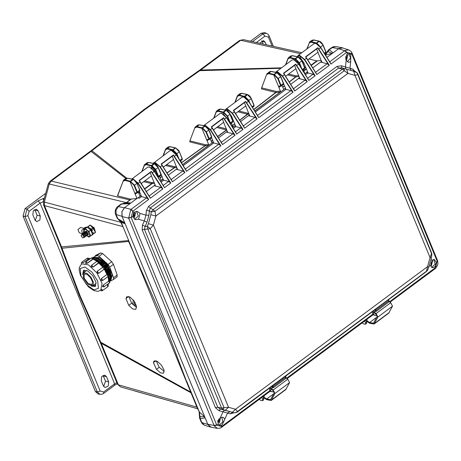 <?xml version="1.0" encoding="UTF-8"?>
<svg xmlns="http://www.w3.org/2000/svg" width="461" height="461" viewBox="0 0 461 461"><rect width="100%" height="100%" fill="white"/><g stroke="black" fill="none" stroke-linecap="round" stroke-linejoin="round"><path stroke-width="0.69" d="M153.421 362.623L156.463 369.296L160.48 372.857L163.586 373.243L164.053 370.085L161.477 365.147L157.362 361.343L154.107 360.894L153.421 362.623L156.008 360.738M133.771 253.354L190.687 392.011L100.74 342.223L80.202 296.152L62.01 248.254L128.619 241.426L162.612 318.816L186.394 381.034M125.962 298.492L128.746 305.349L132.687 308.968L135.851 309.308L136.479 306.035L134.07 300.975L130.048 297.103L126.746 296.694L125.962 298.492L128.688 296.504M156.204 360.802L159.178 367.319L164.254 371.359M136.629 307.176L131.667 303.229L128.924 296.579M125.813 178.476L91.088 151.427L89.941 151.583L91.935 150.73L145.371 109.217L200.852 69.905L240.734 40.28L239.587 40.435L199.705 70.06L281.51 67.842M280.887 68.303L198.818 70.689L199.705 70.06M89.941 151.583L50.059 181.208L51.206 181.052L91.935 150.73L126.642 178.119M126.349 202.621L48.313 183.76L43.38 201.86L44.354 202.079L49.287 183.985L51.206 181.052L129.564 199.907L130.601 199.135L117.618 195.85L123.162 181.185L124.983 180.418L130.077 181.703L136.986 198.46L130.601 199.135M134.566 390.899L197.792 408.809L196.899 407.109L199.377 412.03L186.67 381.201L191.01 392.818L100.429 342.851L79.263 295.455L61.106 247.557L62.01 248.254L61.532 246.9L44.51 205.606L43.57 204.909L60.593 246.203L61.532 246.9L128.262 240.573L133.995 253.406L121.289 222.577L118.575 219.736M99.853 341.561L100.74 342.223L101.368 343.549L118.391 384.849L196.899 407.109L191.01 392.818L197.337 407.426M100.429 342.851L117.451 384.151L120.528 386.9L197.919 408.861L134.572 390.899M300.578 53.678L240.734 40.28L243.604 39.658M304.6 67.243L305.655 67.22M311.048 65.11L316.695 60.91L308.962 58.956M306.254 68.677L303.643 70.637M287.531 74.872L295.593 76.837L289.214 81.914M284.425 85.694L282.72 87.037M261.571 87.942L261.514 88.904L275.811 92.448L253.757 109.441M237.801 111.81L247.436 114.242L239.691 120.079M234.689 123.825L232.407 125.525M216.687 127.495L226.443 129.962L217.609 136.479M212.584 140.167L211.184 141.193M189.869 140.916L189.805 141.902L204.966 145.722L181.513 162.589M165.482 165.528L174.287 167.718L166.974 172.863M162.03 176.327L160.059 177.704M143.746 181.669L151.663 183.599L144.581 188.768M304.767 67.652L305.822 67.623M122.482 225.804L120.984 222.167M122.81 226.599L44.51 205.606L44.354 202.079L121.076 222.398M315.088 43.207L311.077 42.193L309.262 42.959L307.02 48.895M316.695 60.91L311.187 65.335L317.231 60.846L321.323 60.391M306.358 68.925L303.741 70.879M144.771 189.079L152.159 183.593L144.714 188.981M144.835 180.862L151.923 182.591L151.663 183.599L152.021 183.616L152.343 182.562L152.159 183.593L154.579 183.38M166.565 164.721L174.552 166.703L174.552 167.746L167.066 173.013M162.099 176.494L160.128 177.871M189.805 141.902L190.082 140.887L205.243 144.708L205.243 145.751L181.582 162.762M189.897 140.968L194.94 127.484L197.711 125.075L199.636 124.925M226.708 129.61L226.72 129.985L217.707 136.64M212.654 140.346L211.259 141.366M238.896 110.997L247.718 113.216L247.718 114.265L239.789 120.235M234.764 124.003L232.482 125.703M261.514 88.904L261.802 87.878L276.099 91.422L276.099 92.465L253.861 109.603M261.606 87.988L266.798 74.112L269.57 71.703L271.489 71.553M288.649 74.042L295.881 75.806L295.881 76.849L289.312 82.075M284.5 85.879L282.795 87.221M138.358 192.202L140.011 196.213L141.066 195.429M126.406 202.581L124.954 203.318L123.456 203.428L126.781 202.442L129.737 200.103M126.423 202.563L130.106 199.832M325.397 54.922L327.95 51.557L327.35 51.465L325.305 54.778M316.142 43.311L318.805 41.121L313.492 39.992L311.953 40.222L309.74 41.865L311.215 41.686L313.872 40.072M309.279 42.504L309.74 41.865L309.279 42.504M318.816 45.086L317.185 43.795M135.488 193.937L135.188 194.11L135.476 192.802L135.488 193.937L136.635 193.09M136.986 198.46L130.025 203.629L130.636 203.059L123.479 203.434L121.819 203.923L118.54 206.355L115.999 210.204L116.224 214.843L117.797 218.664L124.752 222.853L205.133 417.873L204.609 416.853L200.022 416.611L199.377 412.03L204.609 416.853M122.488 225.827L120.056 220.744L117.175 218.191L118.973 219.966L125.006 223.723L122.061 216.318L121.854 211.685L124.372 207.825L130.025 203.629M207.848 424.454L201.832 422.547L204.517 425.203L210.556 427.122L207.848 424.454L205.133 417.873M210.556 427.122L211.864 427.295M343.405 48.203L342.166 47.731L338.72 48.624L326.93 57.383L338.541 48.757L342.575 47.938L348.747 49.897L344.989 50.485L346.816 52.283L351.639 53.66L437.259 261.387L436.406 262.395L434.291 259.428L432.464 260.2L430.902 259.739M321.686 61.278L312.783 67.888L320.631 62.056L327.149 63.722L315.555 72.331M307.539 71.783L305.182 73.449L304.652 73.092L303.263 69.72M299.604 77.679L290.701 84.294L298.549 78.456L305.067 80.122L293.473 88.731M285.451 88.189L283.993 89.192L283.463 88.835L282.069 85.458M280.346 86.345L278.905 87.371L280.432 91.082L280.167 92.114L254.731 111.003M252.876 108.024L252.599 107.35M249.493 114.898L240.584 121.514L248.439 115.682L254.95 117.342L243.356 125.951M235.34 125.409L233.329 126.821L232.799 126.464L231.405 123.093M227.406 131.299L218.502 137.914L226.357 132.082L232.868 133.742L221.274 142.357M213.259 141.809L212.135 142.558L211.605 142.201L210.216 138.83M208.487 139.718L207.047 140.743L208.579 144.454L208.309 145.486L182.925 164.335M181.98 163.73L180.741 160.722M177.295 168.519L168.392 175.134L176.24 169.302L182.758 170.962L171.164 179.577M163.148 179.029L161.471 180.193L160.941 179.836L159.552 176.459M155.213 184.924L146.31 191.534L154.158 185.702L160.676 187.368L149.082 195.977M338.72 48.624L331.741 47.541L328.463 49.978L329.229 49.869L327.95 51.557L332.093 53.43L333.101 52.796L329.229 49.869L332.508 47.431L335.936 46.532L342.166 47.731M320.481 47.074L316.822 43.104L319.3 41.265L319.018 41.069L323.046 44.965L322.55 43.922L320.66 41.818L319.3 41.265L323.121 45.022L325.921 51.822L325.794 52.986L324.694 53.799M142.115 171.377L144.356 165.441L146.172 164.675L151.271 165.966L151.986 167.706L151.168 167.741M163.303 155.639L165.545 149.704L167.366 148.938L172.46 150.223L172.8 151.047M207.346 140.565L207.479 139.591L207.047 140.743L201.935 128.331L202.074 127.824L204.793 125.922L208.879 129.875L207.266 127.426L205.059 126.118L208.879 129.875L211.685 136.675L209.179 138.646L208.891 139.729L211.553 137.833L211.564 136.871L208.764 130.071L206.378 131.846L202.586 127.956L202.448 128.463L196.835 127.046L195.02 127.812M223.585 114.288L223.262 112.086L225.757 110.231L226.478 110.329L230.074 114.132L229.226 112.622L227.607 110.928L226.247 110.375L230.074 114.132L232.874 120.932L230.373 122.903L230.414 123.813M229.785 122.81L227.077 116.247L223.637 112.726L218.03 111.303L216.209 112.069L213.967 118.004M244.428 97.121L244.457 96.343L247.159 94.442L251.262 98.395L250.11 96.464L248.802 95.185L247.442 94.638L251.262 98.395L254.069 105.194L252.092 106.768M248.45 100.942L244.831 96.983L239.219 95.565L237.403 96.332L235.162 102.267M279.199 87.198L279.337 86.224L278.905 87.371L273.788 74.964L273.926 74.451L276.635 72.55L280.737 76.503L279.124 74.054L276.911 72.746L280.737 76.503L283.538 83.303L281.037 85.273L280.749 86.363L283.411 84.467L283.423 83.499L280.616 76.705L278.237 78.474L274.439 74.584L274.301 75.091L268.694 73.674L266.879 74.44M295.489 60.449L295.121 58.714L297.823 56.807L301.857 60.708L301.085 59.25L299.466 57.556L298.106 57.008L301.932 60.76L304.733 67.56L302.278 69.669M300.676 67.099L298.935 62.875L295.495 59.354L289.888 57.936L288.067 58.703L285.826 64.638M137.009 183.334L139.752 189.99L136.295 181.899L133.431 179.438L137.026 183.242L139.706 190.243L139.7 191.206L137.297 192.986L136.802 193.107L137.297 192.986L137.326 192.012L136.836 192.156L136.583 192.934L135.476 192.802M124.983 180.418L125.121 179.905L130.215 181.196L130.077 181.703L130.59 181.836L130.728 181.323L133.2 179.49L132.71 179.341L133.431 179.438L136.905 183.443L134.52 185.213L130.215 181.196L132.71 179.341L127.397 178.217L125.853 178.447L123.646 180.084L125.121 179.905L127.605 178.159L132.918 179.289M123.185 180.724L123.646 180.084L123.185 180.724M130.59 181.836L134.03 185.357L136.836 192.156M121.024 222.265L125.006 223.723M128.7 240.89L129.017 241.656M191.142 392.386L191.448 393.135M199.48 416.392L200.022 416.611L200.258 418.726L199.636 418.254L199.106 411.713M205.151 417.914L200.258 418.726L201.832 422.547L201.209 422.074L199.636 418.254M129.99 203.658L121.047 204.033L123.473 203.428M155.783 173.538L154.268 169.285L151.986 167.706L151.974 168.386M158.204 167.597L161.143 174.765L160.889 175.468L160.901 174.506L158.515 176.275L155.714 169.475L151.917 165.585L146.31 164.168L148.592 162.474L153.899 163.603L151.41 165.453L151.271 165.966L155.224 169.613L158.025 177.128M146.172 164.675L146.31 164.168L144.835 164.346L144.356 165.441M148.966 162.554L147.047 162.704L144.437 164.784L141.832 171.584M151.778 166.093L154.395 163.747L153.899 163.603L154.625 163.701L158.215 167.504L160.901 174.506L158.037 167.101L156.365 164.813L154.395 163.747L158.1 167.706L155.224 169.613M179.168 159.218L176.903 153.732L173.111 149.842L167.504 148.425L169.781 146.736L175.094 147.86L172.46 150.223L176.413 153.876L177.548 156.625M167.366 148.938L167.504 148.425L166.029 148.603L165.545 149.704M170.161 146.817L168.242 146.961L165.632 149.041L163.021 155.847M179.392 151.853L182.135 158.509L178.678 150.419L175.814 147.958L179.41 151.761L182.095 158.763L179.899 160.393M172.973 150.355L173.111 149.842L175.583 148.01L175.094 147.86L175.814 147.958L179.289 151.963L176.413 153.876M205.888 131.984L206.378 131.846L209.179 138.646L208.689 138.784L205.888 131.984L202.448 128.463M196.835 127.046L196.974 126.539L195.504 126.712L194.94 127.484L189.84 141.049M223.896 114.53L227.792 119.612M218.03 111.303L218.168 110.796L216.693 110.974L216.134 111.741L213.685 118.218M227.077 116.247L227.573 116.103L223.775 112.213L218.168 110.796L220.444 109.101L218.906 109.332L216.693 110.974L216.209 112.069M239.219 95.565L239.363 95.058L237.888 95.237L237.323 96.003L234.88 102.475M248.272 100.504L248.761 100.365L244.97 96.476L239.363 95.058L241.639 93.364L240.095 93.595L237.888 95.237L237.403 96.332M277.747 78.612L278.237 78.474L281.037 85.273L280.547 85.412L277.747 78.612L274.301 75.091M268.694 73.674L268.832 73.166L267.357 73.345L266.798 74.112L261.543 88.068M296.584 61.348L299.529 65.26M289.888 57.936L290.027 57.423L288.551 57.602L287.992 58.368L285.543 64.845M298.935 62.875L299.425 62.731L295.634 58.841L290.027 57.423L292.303 55.735L290.758 55.96L288.551 57.602L288.067 58.703M154.637 171.699L153.081 169.521M158.025 176.413L158.515 176.275L158.492 177.249L158.152 177.335M182.083 159.725L182.21 158.561L182.256 159.518L180.309 161.045M230.419 123.825L232.747 122.096L232.759 121.134L229.953 114.334L227.573 116.103L230.373 122.903L229.935 123.052M252.501 107.425L253.936 106.353L253.948 105.39L251.147 98.591L248.761 100.365L250.058 103.506M302.612 70.199L304.6 68.724L304.612 67.761L301.811 60.961L299.425 62.731L302.209 69.548M156.463 369.296L159.178 367.319M128.746 305.349L131.667 303.229M264.476 397.555L266.694 399.001L270.572 399.67L274.283 392.76L273.24 390.669L271.154 389.147L271.12 388.473L273.206 389.994L287.808 379.149L286.177 377.957M264.251 398.062L266.786 399.716L271.166 400.465L285.774 389.62L289.548 382.636L287.808 379.149M271.166 400.465L274.946 393.481L273.206 389.994M271.984 387.834L271.12 388.473M263.098 396.46L263.438 397.906M263.68 398.517L264.101 398.206L264.17 395.665M261.854 397.388L262.603 399.284L262.557 400.69L263.623 399.894L263.669 398.488L262.92 396.593M262.557 400.69L260.874 400.442L259.128 399.41M367.405 321.098L369.624 322.55L373.508 323.219L377.219 316.309L376.17 314.218L374.09 312.696L374.05 312.022L376.136 313.543L390.738 302.693L389.107 301.506M367.181 321.605L369.716 323.265L374.102 324.014L388.704 313.169L392.478 306.185L390.738 302.693M374.102 324.014L377.876 317.03L376.136 313.543M374.914 311.382L374.05 312.022M366.034 320.009L366.374 321.45M366.616 322.066L367.031 321.755L367.1 319.214M364.784 320.937L365.533 322.833L365.487 324.239L366.558 323.443L366.604 322.037L365.855 320.141M365.487 324.239L363.81 323.985L362.064 322.954M427.595 266.608L235.519 409.27L228.518 407.276L153.421 225.066L155.876 216.048L347.951 73.385L354.953 75.379L430.055 257.59L427.595 266.608L428.92 267.005L427.693 270.025L426.442 271.552L427.595 266.608M431.836 254.092L431.559 252.864L431.848 254.72L431.375 257.993L430.055 257.59L431.531 253.556L357.742 74.538L354.953 75.379L353.714 71.225L346.724 69.231L347.951 73.385L344.292 70.706L154.959 211.334L155.876 216.048L150.874 214.693L148.419 223.706L153.421 225.066L150.234 228.662L224.017 407.68L228.518 407.276L225.331 410.307L232.321 412.301L235.519 409.27L237.467 411.512L427.335 270.607M232.321 412.301L233.958 412.797L235.859 412.676L237.467 411.512L237.11 412.18L426.442 271.552M431.559 252.864L357.771 73.852L357.742 74.538L356.947 72.734L353.714 71.225M346.724 69.231L344.292 68.533L344.292 70.706L342.385 69.156L153.046 209.784L154.959 211.334L151.179 211.962L150.874 214.693M148.419 223.706L147.295 226.23L145.094 226.403L147.007 222.254L144.368 220.923L145.953 215.114L146.402 210.591L148.575 206.332L150.286 207.957L149.358 210.763L151.179 211.962L153.046 209.784L150.286 207.957L338.651 68.049L336.939 66.424L341.394 65.762L341.832 67.802L338.651 68.049L342.385 69.156L344.292 68.533L341.832 67.802L355.408 71.703L353.967 71.265L352.63 68.966L355.212 71.639M142.149 229.889L215.471 407.778L217.776 407.219L220.387 409.074L222.888 409.639L221.574 408.077L217.776 407.219L144.454 229.33L142.149 229.889L142.455 225.072L145.094 226.403L144.454 229.33L147.791 229.065L147.295 226.23L150.234 228.662L147.791 229.065L221.574 408.077L224.017 407.68L222.888 409.639L225.331 410.307M147.007 222.254L148.909 215.287L149.358 210.763L146.402 210.591M233.986 412.814L230.195 413.874L232.523 412.537L234.211 412.854L220.387 409.074L218.952 410.67L215.471 407.778M345.9 68.971L345.462 66.931L349.968 68.216L351.305 70.516M131.806 179.052L133.154 179.012L138.225 183.248L148.69 199.429L146.523 197.873L130.763 209.599L132.826 211.224L131.131 217.436L132.745 216.624L133.799 212.752L134.583 211.927L137.257 211.38L140.098 213.472L145.953 215.114L148.909 215.287M229.878 411.725L227.544 413.068L223.038 411.782L224.467 410.186M429.318 265.548L430.879 266.009L432.464 260.2M352.63 68.966L349.968 68.216L350.677 61.693L350.786 54.669L351.852 52.681L351.052 51.442L348.747 49.897M430.879 266.009L432.159 267.708L434.481 267.069L435.351 266.268L435.559 267.605L437.166 261.156M350.654 61.716L348.487 62.379L346.148 60.431L346.787 54.312L349.329 53.735L350.786 54.669M140.098 213.472L138.513 219.28L144.368 220.923L142.455 225.072M130.763 209.599L128.659 218.186L214.256 425.82L216.751 425.163L221.574 426.54L221.361 425.203L219.788 425.273L218.364 424.345L217.678 420.841L220.323 417.764L223.164 417.274L224.83 419.049L227.544 413.068L230.195 413.874M132.745 216.624L135.188 219.672L138.513 219.28M221.361 425.203L222.277 424.685L224.83 419.049M375.888 314.01L374.972 313.342M374.246 311.878L374.758 311.198L376.147 311.388L388.83 301.972L388.358 299.84M272.958 390.461L272.042 389.793M271.31 388.329L271.829 387.649L273.212 387.845L285.895 378.423L285.422 376.297M431.646 267.455L435.236 264.095L433.709 259.416M436.406 262.395L435.351 266.268M347.34 61.762L350.562 58.034L348.764 53.672M134.531 219.413L138.271 216.042L136.583 211.299M139.118 180.464L151.358 171.371L162.837 188.918L150.321 198.218L139.118 180.464L140.207 181.755L137.937 183.415L147.825 198.703M153.271 163.373L153.715 162.756L155.236 162.612L160.307 166.847L170.772 183.029L164.468 187.708L154.256 171.342L149.393 166.951L147.768 167.176L131.783 179.047M150.321 198.218L140.19 181.778M162.837 188.918L160.676 187.368M164.468 187.708L154.343 171.273M170.772 183.029L168.605 181.473L163.632 180.205L161.114 182.072M161.2 164.064L173.44 154.971L184.919 172.518L172.402 181.818L161.2 164.064L162.289 165.355L160.019 167.015L169.907 182.302M225.377 110.052L225.913 109.136L227.434 108.986L232.505 113.227L242.964 129.403L236.666 134.088L226.449 117.722L221.591 113.325L219.96 113.556L203.831 125.536L205.347 125.392L210.418 129.627L220.882 145.809L186.549 171.308L176.338 154.942L171.48 150.545L169.85 150.776L153.242 163.367M172.402 181.818L162.272 165.378M184.919 172.518L182.758 170.962M186.549 171.308L176.425 154.867M220.882 145.809L218.721 144.253L213.743 142.985L183.196 165.672M211.317 126.844L223.556 117.751L235.029 135.298L222.513 144.593L211.317 126.844L212.4 128.135L210.135 129.795L220.018 145.082M222.513 144.593L212.388 128.158M235.029 135.298L232.868 133.742M236.666 134.088L226.535 117.647M242.964 129.403L240.803 127.853L235.825 126.579L233.306 128.452M233.399 110.438L245.638 101.351L257.117 118.898L244.595 128.193L233.399 110.438L234.482 111.729L232.217 113.394L242.1 128.682M297.472 56.732L298.106 55.516L299.627 55.366L304.698 59.602L315.157 75.783L308.858 80.462L298.647 64.096L293.784 59.705L292.159 59.936L276.024 71.916L275.661 72.342L276.024 71.916L277.545 71.766L282.616 76.007L293.075 92.183L258.748 117.682L248.531 101.316L243.673 96.925L242.042 97.156L225.913 109.136L225.331 110.046M244.595 128.193L234.47 111.758M257.117 118.898L254.95 117.342M258.748 117.682L248.617 101.247M293.075 92.183L290.914 90.633L285.935 89.359L255.388 112.052M283.509 73.218L295.749 64.131L307.228 81.678L294.712 90.973L283.509 73.218L284.593 74.509L282.328 76.174L292.211 91.462M294.712 90.973L284.581 74.538M307.228 81.678L305.067 80.122M308.858 80.462L298.728 64.027M315.157 75.783L312.996 74.227L308.023 72.959L305.499 74.832M305.591 56.818L317.831 47.725L329.31 65.272L316.793 74.573L305.591 56.818L306.674 58.109L304.41 59.769L314.293 75.057M347.784 53.816L346.816 52.283L330.94 64.062L320.729 47.696L315.866 43.305L314.241 43.53L298.106 55.516L297.478 56.668M316.793 74.573L306.663 58.132M329.31 65.272L327.149 63.722M330.94 64.062L320.816 47.627M219.263 425.059L222.922 422.074L221.856 417.263M270.342 387.494L270.814 391.291L269.771 391.504L269.771 390.749L221.574 426.54L221.378 427.41M373.283 314.921L377.213 315.676M372.707 314.771L372.707 314.298L286.586 378.256M375.692 309.25L376.147 311.388M274.22 391.942L269.777 391.228M272.762 385.701L273.212 387.845M430.828 265.305L431.387 265.617L432.585 260.897L431.986 260.891M390.035 302.18L435.138 268.682L435.559 267.605L435.432 268.452L437.581 265.242L437.95 263.196L437.57 260.644M346.447 55.591L346.626 59.965L347.825 55.245L346.447 55.591M134.243 213.207L134.422 217.58L135.62 212.861L134.243 213.207M128.527 217.817L131.131 217.436L128.659 218.186L122.148 216.526L207.761 424.247L211.023 427.134L217.396 428.355L219.995 428.16L221.228 427.549M134.128 179.75L137.937 183.415M146.523 197.873L141.55 196.605L139.453 198.161L137.81 197.85L124.551 207.698L121.929 211.703L122.148 216.526M139.412 191.419L141.297 196L141.101 196.519L141.55 196.605M149.393 166.951L154.354 171.244L152.09 172.91L161.972 188.197M151.358 171.371L152.09 172.91M139.383 180.579L151.266 171.786L139.401 180.603M133.154 179.012L133.05 179.329M155.432 185.979L150.171 172.598M155.674 164.243L155.144 162.952L160.019 167.015M157.385 166.012L159.385 169.902L163.367 180.09M171.48 150.545L176.436 154.844L174.172 156.504L184.054 171.792M173.44 154.971L174.172 156.504M172.074 181.04L161.465 164.179L173.353 155.38M155.236 162.612L153.398 163.396M177.514 169.579L172.253 156.198M205.416 126.112L210.135 129.795M211.605 137.793L213.495 142.374L213.293 142.898L213.743 142.985M221.591 113.325L226.547 117.624L224.282 119.284L234.165 134.572M223.556 117.751L224.282 119.284M222.185 143.815L211.576 126.954L223.464 118.16M205.347 125.392L205.254 125.732L203.993 125.755M227.625 132.359L222.363 118.978M228.207 111.429L227.336 109.326L232.217 113.394M228.547 111.781L231.578 116.281L235.577 125.974L235.375 126.493L235.825 126.579M243.673 96.925L248.629 101.224L246.364 102.884L256.247 118.172M245.638 101.351L246.364 102.884M233.658 110.554L245.546 101.76L233.675 110.577M227.434 108.986L225.446 110.07M249.706 115.953L244.451 102.578M277.816 72.994L277.453 72.106L282.328 76.174M283.671 83.862L285.687 88.754L285.486 89.273L285.935 89.359M281.723 78.889L280.472 75.938M293.784 59.705L298.745 63.998L296.475 65.664L306.363 80.952M295.749 64.131L296.475 65.664M294.383 90.195L283.774 73.334L295.657 64.54L283.792 73.357M277.545 71.766L277.453 72.106L275.839 72.383M299.823 78.733L294.562 65.358M299.627 55.366L300.514 58.08L303.776 62.656L307.769 72.354L307.568 72.873L308.023 72.959M297.552 56.749L299.535 55.706L304.41 59.769M315.866 43.305L320.827 47.598L318.563 49.264L328.445 64.552M317.831 47.725L318.563 49.264M316.465 73.795L305.856 56.934L317.738 48.14L305.873 56.957M321.905 62.333L316.644 48.952M344.989 50.485L329.701 61.82M214.256 425.82L217.396 428.355M219.004 418.853L219.182 423.227L220.381 418.507L219.004 418.853M430.874 264.476L431.6 261.692M345.589 56.726L346.349 58.564M219.499 419.919L217.909 421.095M321.732 61.382L320.77 62.091M141.106 195.539L137.96 197.873M163.188 179.133L160.514 181.121M155.259 185.028L154.297 185.737M213.305 141.913L182.596 164.721M177.341 168.628L176.379 169.337M235.387 125.513L232.713 127.495M227.452 131.402L226.495 132.117M285.497 88.293L254.795 111.095M249.534 115.002L248.577 115.717M307.579 71.893L304.905 73.875M299.644 77.782L298.688 78.497M345.664 59.164L346.591 55.493M133.46 216.774L134.387 213.109M141.366 196.323L141.101 196.519M163.448 179.923L163.182 180.118M155.513 185.806L155.248 185.996M213.558 142.703L213.293 142.898M177.594 169.4L177.329 169.596M235.64 126.297L235.375 126.493M227.705 132.18L227.44 132.376M285.757 89.077L285.486 89.273M249.787 115.78L249.522 115.97M300.514 58.08L299.759 57.786M307.839 72.677L307.568 72.873M299.904 78.56L299.638 78.75M321.985 62.16L321.72 62.35M218.22 422.42L219.148 418.755M252.472 41.64L262.874 33.912L261.047 33.336L250.473 41.19M266.251 44.723L265.219 42.216L263.473 40.585L259.802 43.276M261.721 40.816L263.116 44.02M261.047 33.336L264.464 32.645L266.32 33.232L262.874 33.912L264.971 36.119L268.394 37.093L272.076 46.025M116.806 382.584L114.622 383.823L40.136 203.111L43.467 201.538M117.284 383.754L114.593 385.281L114.622 383.823L103.61 392.006L100.181 391.032L27.919 215.708L24.986 216.561L97.254 391.885L100.025 394.328L98.13 393.959L95.369 391.522L23.05 216.065L24.986 216.561L27.026 209.087L38.038 200.91L43.299 198.495L43.611 201.008M45.725 193.268L25.084 208.597L27.026 209.087L29.124 211.294L40.136 203.111L38.038 200.91M101.224 380.723L103.362 385.909L105.108 387.54L108.243 386.007L108.687 381.956L106.549 376.77L104.803 375.139L101.662 376.672L101.224 380.723M32.84 214.814L34.973 219.995L36.724 221.626L39.859 220.093L40.297 216.042L38.165 210.856L36.413 209.225L33.278 210.763L32.84 214.814M103.045 375.369L105.5 381.149L103.679 386.502M34.661 209.461L37.116 215.235L35.29 220.589M23.05 216.065L25.084 208.597M133.241 299.909L132.768 304.496M87.181 235.352L87.861 234.217L87.723 233.669L86.069 231.75L84.778 232.056M87.861 234.217L86.069 231.75M86.426 235.899L87.112 234.764L85.792 232.603L85.314 232.298L84.023 232.603M87.112 234.764L85.314 232.298M85.671 236.447L86.357 235.312L85.037 233.151L84.565 232.845L83.274 233.151M86.357 235.312L84.565 232.845M84.922 236.994L85.602 235.859L84.282 233.698L83.81 233.399L82.519 233.698L79.269 232.793L77.88 229.653L80.583 227.429L84.259 228.431M85.602 235.859L83.81 233.399M84.167 237.542L84.853 236.412L83.533 234.246L83.055 233.946L81.764 234.246M84.853 236.412L83.055 233.946M82.404 237.548L82.876 237.847L84.098 236.96L82.778 234.799L82.306 234.493L81.078 235.381L82.404 237.548L81.222 235.928M84.098 236.96L82.306 234.493M94.407 233.162L95.26 232.482M95.364 231.831L90.581 225.325M89.832 225.262L89.106 225.792M94.903 232.984L95.26 232.719L94.177 227.734L89.768 225.17L89.405 225.435M89.227 227.313L88.414 226.293L90.074 225.083L92.154 226.328L94.839 229.947L95.439 232.327L93.064 234.182M92.298 230.707L91.998 229.198L90.656 228.483M91.998 229.198L93.652 227.993M88.414 226.293L87.746 226.812M93.105 234.061L95.439 232.327M93.785 233.531L93.018 232.43M94.96 230.264L91.975 226.184M90.84 235.675L89.653 233.721L89.054 231.341L86.968 230.102L85.469 228.437L87.129 227.233L89.209 228.472L91.895 232.09L92.494 234.47L89.042 237.104L92.494 234.47M89.054 231.341L90.708 230.137M85.469 228.437L83.677 229.866L84.179 231.981M86.939 235.848L89.647 236.602L89.653 233.721L86.968 230.102L84.282 229.365L84.236 232.131M87.1 235.974L89.042 237.104M92.016 232.413L89.031 228.328M87.901 234.983L88.587 234.159L86.345 231.082L85.354 231.48M84.553 229.152L84.236 227.97L85.06 227.434L84.236 227.97M91.376 235.381L92.701 234.672L91.601 229.613L87.117 227.008L86.443 227.498M91.998 235.185L92.402 234.551M92.459 234.228L90.863 230.085L87.411 227.359M86.996 227.331L84.357 227.947M87.008 227.083L85.06 227.434M83.337 232.868L84.184 229.445M82.525 233.623L81.643 230.379L84.265 228.443M95.248 255.555L100.717 252.841L102.665 253.602L111.712 261.762L113.452 264.332L117.203 275.073L116.99 276.888M110.692 280.847L112.323 274.883L107.701 265.069L99.778 257.664L93.606 257.382M92.454 257.762L97.029 255.527L100.717 252.841M113.452 264.332L109.764 267.017L113.515 277.758L113.4 279.516L110.692 280.853M109.764 267.017L108.024 264.447L111.712 261.762M102.665 253.602L98.977 256.287L108.024 264.447M98.977 256.287L97.029 255.527M83.314 277.845L88.011 284.322L92.834 285.768L93.468 282.414L90.978 277.251L86.824 273.292L83.441 272.866L83.314 277.845M84.127 278.092L88.034 283.475L92.044 284.679L92.569 281.896L90.5 277.597L87.048 274.307L84.23 273.955L84.127 278.092M109.949 281.389L111.775 277.049L109.372 269.472L104.03 262.13L97.553 257.515L92.863 257.924M109.885 281.452L110.986 276.952L108.629 270.013L103.287 262.672L97.432 258.316L92.817 257.947M109.747 281.198L110.127 276.709L107.886 270.549L102.544 263.214L93.059 258.166M109.361 280.812L107.142 271.091L101.8 263.755L93.329 258.667M107.373 273.673L104.578 268.613M101.132 264.378L103.483 267.109L99.415 262.741M93.116 259.076L91.393 257.947L85.994 261.877L87.475 263.116L93.272 258.523L93.116 259.076L96.994 261.312M87.509 263.191L85.89 263.525L87.509 263.191L92.909 259.255M90.644 258.494L88.408 259.019L87.175 258.252L81.77 262.188L82.951 262.879L88.985 258.679M83.003 262.949L88.408 259.019M81.678 263.848L79.367 267.397L79.2 270.446L80.479 275.494L88.391 286.88L93.837 290.551L97.87 291.329L100.746 290.309L102.037 283.457L96.954 272.9L88.466 264.816L81.643 263.871M100.746 290.309L102.083 289.283M107.482 285.353L108.687 283.469M102.44 286.46L103.299 284.99L108.761 281.106L103.299 284.99M108.704 281.054L108.041 276.571M101.103 280.115L101.645 280.634L101.068 280.034L101.512 278.404L106.969 274.485L101.512 278.404M106.917 274.468L104.29 269.178M97.058 272.872L98.666 273.304L97.115 272.952L97.208 271.287L102.642 267.328L97.208 271.287M102.607 267.351L103.546 267.115L104.359 267.622L104.584 268.556L104.105 269.345L102.653 267.322M102.861 267.201L97.058 261.266L91.653 265.202L93.243 266.925L99.011 262.436M93.243 266.982L91.555 266.867L93.243 266.982L98.642 263.047M91.555 266.896L91.157 266.147L91.485 266.838M91.042 286.004L95.208 286.5L95.997 282.316L92.891 275.857L87.699 270.912L83.47 270.382L82.663 274.497M93.272 285.445L95.784 285.855M84.259 270.037L83.879 272.549M93.358 285.388L95.807 285.803M84.317 270.025L83.965 272.486M98.85 262.845L99.011 262.488M107.615 274.307L107.171 274.335M109.211 280.691L108.94 280.916M138.726 193.096L139.781 192.318M217.782 126.683L226.403 128.861M139.885 192.565L138.83 193.349L139.885 192.565M309.262 42.959L306.738 49.102M317.594 60.714L311.244 65.433M306.398 69.029L303.782 70.977M304.917 73.397L305.447 73.334M311.077 42.193L311.215 41.686L316.822 43.104L316.661 43.518M332.093 53.43L325.483 55.061M325.794 52.986L325.996 52.03L323.109 45.115M138.876 193.459L139.931 192.675M154.176 182.406L152.343 182.562M176.891 167.545L174.552 167.746L174.552 166.703M161.206 180.142L161.736 180.078M176.494 166.571L174.731 166.721M208.309 145.486L205.243 145.751L205.427 144.725L208.579 144.454M211.87 142.507L212.4 142.449M249.176 114.138L247.718 114.265L247.903 113.239L248.773 113.158M233.059 126.769L233.594 126.706M280.167 92.114L276.099 92.465L276.283 91.439L280.432 91.082M299.143 76.566L295.881 76.849L296.06 75.823L298.745 75.592M283.722 89.14L284.258 89.077M127.778 178.298L125.853 178.447M123.162 181.185L117.48 195.683M131.5 198.933L126.781 202.442L130.636 203.059M320.954 47.8L320.62 46.993L323.005 45.224L325.806 52.024L324.29 53.148M122.061 216.318L115.596 214.371L115.158 212.596L115.336 210.193L116.328 207.98L117.774 206.465L124.372 207.825M207.329 139.429L208.654 139.735L207.479 139.591M208.689 138.784L208.441 139.568M202.074 127.824L196.974 126.539L199.256 124.845L204.563 125.974L205.059 126.118L202.586 127.956L202.074 127.824M211.553 137.833L211.685 136.675L208.868 129.962M232.747 122.096L232.949 121.139L230.056 114.224M223.637 112.726L223.775 112.213L226.247 110.375L220.825 109.182M244.831 96.983L247.442 94.638L242.019 93.445M253.936 106.353L254.069 105.194L251.251 98.487M279.187 86.057L280.513 86.368L279.337 86.224M280.547 85.412L280.294 86.195M273.926 74.451L268.832 73.166L271.108 71.472L276.421 72.602L276.911 72.746L274.439 74.584L273.926 74.451M283.411 84.467L283.613 83.51L280.726 76.595M304.6 68.724L304.807 67.767L301.915 60.852M295.495 59.354L295.634 58.841L298.106 57.008L292.683 55.816M139.7 191.206L139.827 190.041L137.326 192.012L134.52 185.213L134.03 185.357M136.583 192.934L135.626 192.963M266.694 399.001L273.794 393.729M274.946 393.481L289.548 382.636M271.742 399.779L286.344 388.928M264.182 395.711L263.116 396.5M262.603 399.284L263.669 398.488M369.624 322.55L376.723 317.277M377.876 317.03L392.478 306.185M374.672 323.322L389.274 312.477M367.117 319.254L366.046 320.049M365.533 322.833L366.604 322.037M341.394 65.762L345.462 66.931L346.148 60.431M220.323 417.764L223.038 411.782L218.952 410.67M435.368 267.749L389.522 301.805M148.69 199.429L132.826 211.224L133.799 212.752M148.575 206.332L336.939 66.424M218.364 424.345L216.647 424.944L131.212 217.667M269.397 388.197L269.771 390.749L270.809 390.669M373.277 311.042L373.75 314.834L377.15 315.491M374.758 311.198L375.502 311.515M388.9 300.67L375.525 310.605L375.254 311.296M375.525 310.605L375.133 309.665M271.829 387.649L272.566 387.972M285.964 377.121L272.589 387.056L272.318 387.747M272.589 387.056L272.203 386.116M372.332 311.745L372.707 314.298L373.744 314.218M351.904 52.871L351.731 53.879M124.551 207.698L131.068 209.357L133.01 211.075M168.605 181.473L163.229 185.466M218.721 144.253L185.31 169.066M240.803 127.853L235.427 131.846M290.914 90.633L257.509 115.446M312.996 74.227L307.62 78.226M346.614 52.421L344.672 50.704L338.541 48.757M207.761 424.247L214.094 425.463L216.647 424.944M221.764 426.402L221.534 427.33L269.771 391.504M388.56 299.69L389.124 301.292L388.83 301.972M285.63 376.141L286.189 377.743L285.895 378.423M256.368 42.51L264.971 36.119M273.402 46.325L269.103 35.895L268.394 37.093M265.219 42.216L262.038 41.404M44.406 198.103L43.299 198.495M27.919 215.708L29.124 211.294M103.61 392.006L103.581 393.458L114.593 385.281M100.181 391.032L97.254 391.885L95.369 391.522M38.165 210.856L34.978 210.049M40.297 216.042L37.116 215.235M106.549 376.77L103.362 375.963M108.687 381.956L105.5 381.149M134.053 305.678L134.307 301.31M135.177 302.721L135.159 306.467M111.787 277.211L107.194 265.438L97.404 257.457M109.32 269.374L104.105 262.211M111.043 277.752L106.451 265.98L96.66 257.999M108.577 269.916L103.362 262.753M110.3 278.294L105.707 266.521L95.917 258.54M107.834 270.451L102.619 263.294M109.557 278.836L104.964 267.063L95.173 259.082M107.09 270.993L101.875 263.836M108.675 277.245L108.444 276.151M107.914 274.416L104.572 268.089M103.979 267.276L99 262.096M97.542 261.059L96.412 260.407M106.347 271.535L104.578 268.596M80.986 275.897L86.645 284.737L93.877 289.894L98.452 288.338L97.692 280.991L92.039 272.146L84.801 266.994L80.226 268.544L80.986 275.897M100.838 290.297L102.135 289.358L102.417 290.684L107.822 286.748L107.54 285.428L108.076 285.031L108.306 285.953L107.822 286.748M102.469 286.483L103.362 285.042L104.071 286.828L109.476 282.893L108.761 281.106L109.511 280.939L109.868 281.423L109.476 282.893M101.126 280.121L101.57 278.415L102.711 280.455L108.116 276.519L106.969 274.485L107.713 274.33L108.508 275.05L108.116 276.519M98.654 273.31L104.1 269.345L98.7 273.281L97.236 271.264L97.075 272.86M87.457 259.578L88.754 258.638M100.803 290.321L101.512 290.897L102.417 290.684M113.515 277.758L117.203 275.073M90.817 150.903L144.224 109.372L198.818 70.689M61.106 247.557L60.593 246.203M239.587 40.435L243.443 39.617L301.892 52.704M50.059 181.208L48.313 183.76M43.57 204.909L43.38 201.86M120.528 386.9L117.451 384.151M319.018 41.069L313.705 39.94L311.953 40.222M331.741 47.541L333.315 46.717L335.936 46.532M328.463 49.978L327.35 51.465M317.975 52.266L307.764 59.849M303.822 62.777L303.01 63.382M147.047 162.704L148.799 162.422L154.112 163.551M168.242 146.961L169.988 146.679L175.307 147.808M204.776 125.922L199.463 124.793L197.711 125.075M225.971 110.179L220.658 109.05L218.906 109.332M247.159 94.442L241.846 93.312L240.095 93.595M276.635 72.55L271.322 71.42L269.57 71.703M297.823 56.807L292.51 55.677L290.758 55.96M151.502 175.912L141.291 183.495M117.774 206.465L121.047 204.033M117.175 218.191L115.596 214.371M201.209 422.074L202.246 423.728L204.477 425.192M173.584 159.512L163.373 167.095M223.694 122.286L213.483 129.869M245.776 105.886L235.565 113.469M231.629 116.397L231.151 116.748M295.887 68.666L285.682 76.249M160.889 175.468L158.175 177.37M431.375 257.993L428.92 267.005M234.211 412.854L237.11 412.18M357.771 73.852L356.97 72.642L355.408 71.697M351.852 52.681L437.437 260.298M139.378 180.568L149.992 197.441M147.802 167.153L149.543 166.917L154.354 171.244L164.145 186.93M171.625 150.517L176.436 154.844L186.227 170.53M220.001 113.527L221.741 113.297L226.547 117.624L236.337 133.31M233.652 110.548L244.272 127.415M242.083 97.127L243.823 96.891L248.629 101.224L258.419 116.904M293.934 59.671L298.745 63.998L308.53 79.684M314.275 43.507L316.016 43.271L320.827 47.598L330.612 63.284M270.348 391.372L274.283 392.127M372.701 315.053L287.099 378.631M435.138 268.682L435.432 268.452M171.619 150.511L169.884 150.747M173.342 155.392L161.483 164.197M223.452 118.172L211.593 126.977M293.928 59.671L292.193 59.907M269.103 35.895L268.158 34.408L266.302 33.227M100.025 394.328L102.1 394.213L103.581 393.458M86.414 227.521L87.117 227.008M86.772 270.44L83.441 272.866M96.165 283.342L92.834 285.768M81.77 262.188L81.286 262.983L81.516 263.905M88.892 258.546L88.08 258.039L87.175 258.252M85.994 261.877L85.585 263.317M93.272 258.523L92.298 257.728L91.393 257.947M91.653 265.202L91.157 266.147M99.017 262.338L98.302 261.162L97.058 261.266M101.645 280.634L102.711 280.455M102.573 286.771L104.071 286.828M109.222 280.697L109.511 280.939M97.404 261.093L93.399 258.863M103.397 267.098L99.017 262.39M107.649 274.312L104.555 268.7M109.222 280.709L108.381 276.254M107.77 285.14L108.865 283.336M90.834 258.356L88.708 258.8M113.4 279.516L117.082 276.836"/></g></svg>
